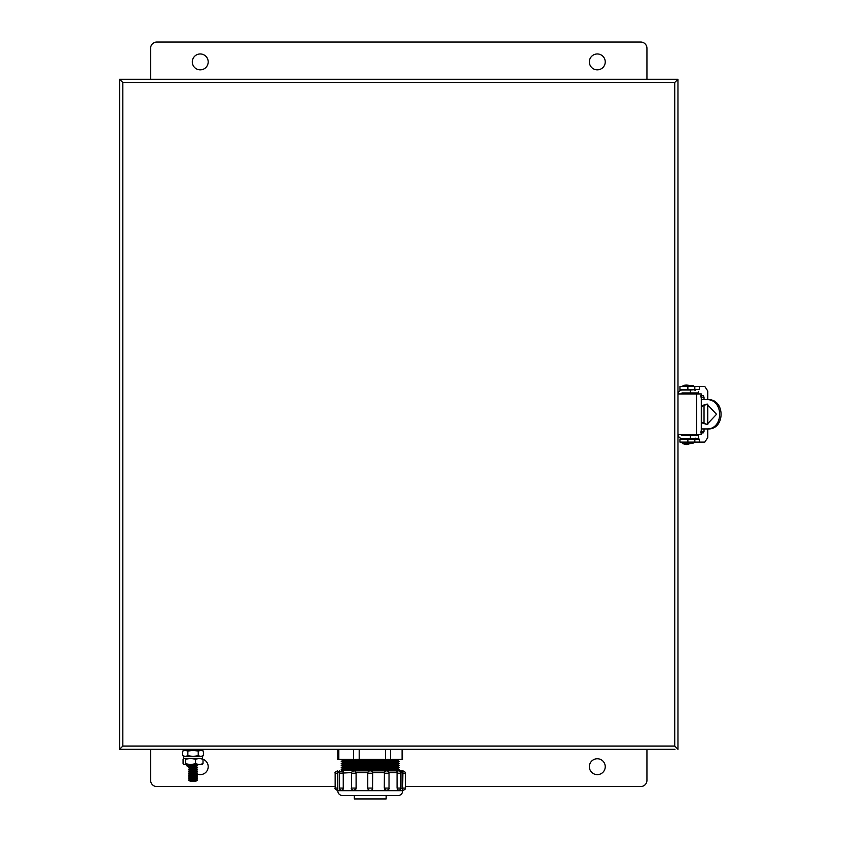 <?xml version="1.0" encoding="UTF-8"?>
<svg xmlns="http://www.w3.org/2000/svg" width="841" height="841" viewBox="0 0 841 841"><rect width="100%" height="100%" fill="white"/><g stroke="black" fill="none" stroke-linecap="round" stroke-linejoin="round"><path stroke-width="1.26" d="M122.818 749.32L674.734 749.32M122.565 79.275L119.59 79.275L119.59 749.32L122.818 746.093L122.818 82.502L119.601 79.285L119.59 749.32L674.987 749.32M122.818 82.502L674.734 82.502L677.951 79.285L674.987 79.275M674.734 79.275L122.818 79.275M125.793 749.32L122.565 749.32M677.962 434.65L696.548 434.65L696.548 393.945L677.962 393.945M696.548 393.945L701.289 393.945L701.289 434.65L696.548 434.65M701.289 422.655L706.945 424.474L716.532 414.298L706.945 404.122L701.289 405.94M707.344 404.132L701.289 406.56M677.993 393.945A4.468 4.468 0 0 1 682.429 389.972L690.366 389.972L690.366 392.957L682.429 392.957A1.493 1.493 0 0 0 681.021 393.945M677.993 434.65A4.468 4.468 0 0 0 682.429 438.613L698.314 438.613L698.314 437.131M698.314 439.107L698.314 435.638L682.429 435.638A1.493 1.493 0 0 1 681.021 434.65M698.314 389.478L690.366 389.972M695.328 393.945L695.328 393.199L698.314 392.957L690.366 392.957M701.289 428.942L707.744 428.942L707.744 437.625L704.811 442.093L699.302 442.093L699.302 439.107L679.948 439.107L679.948 442.093L699.302 442.093L699.302 439.107M699.302 386.503L679.948 386.503L679.948 389.478L699.302 389.478L699.302 386.503L704.811 386.503L707.744 390.97L707.744 399.654L701.289 399.654M707.744 399.654C725.478 398.613 725.52 429.951 707.744 428.942M701.289 422.035L707.155 424.453M706.282 399.654C724.069 398.602 724.112 429.972 706.282 428.942M700.753 432.905L701.573 428.942M701.573 422.277L701.573 406.319M701.573 399.654L700.753 395.68M698.314 392.957L698.314 391.464M698.314 434.65L698.314 435.386L695.328 435.638M695.328 435.386L695.328 434.65M707.744 404.153L707.744 424.442M701.289 395.68L703.213 395.68L704.033 397.173L701.573 397.173M701.573 431.422L704.033 431.422L704.033 428.942M704.033 423.727L704.033 404.868M704.033 399.654L704.033 397.173M704.033 431.422L703.213 432.905L701.289 432.905M695.244 390.476L693.846 389.478M698.314 393.199L698.314 393.945M693.846 439.107L695.244 438.119M679.948 386.503L679.948 389.478M682.429 443.575L690.366 443.575L686.403 444.574L682.429 443.575L682.429 442.093M687.433 385.756L682.924 385.756A10.418 10.418 170 0 1 686.403 385.01A10.418 10.418 -90.1 0 1 689.294 385.546M687.433 442.093L687.433 443.049L693.299 443.049L693.299 442.093M693.793 435.638A0.988 0.988 0 0 0 692.795 434.65L687.938 434.65A0.988 0.988 0 0 0 686.95 435.638M693.299 386.503L693.299 385.546L687.433 385.546L687.433 386.503M686.95 392.957A0.988 0.988 0 0 0 687.938 393.945L692.795 393.945A0.988 0.988 0 0 0 693.793 392.957M589.362 766.687A7.937 7.937 0 0 1 597.31 758.75A7.937 7.937 0 0 1 605.247 766.687A7.937 7.937 0 0 1 597.31 774.635A7.937 7.937 0 0 1 589.362 766.687M203.017 759.244A7.937 7.937 0 0 1 208.19 766.687A7.937 7.937 0 0 1 197.32 774.067M335.16 786.545L156.815 786.545A6.202 6.202 0 0 1 150.613 780.343L150.613 749.32M646.939 749.32L646.939 780.343A6.202 6.202 0 0 1 640.737 786.545L405.32 786.545M208.19 61.908A7.937 7.937 0 0 1 200.242 69.845A7.937 7.937 0 0 1 192.305 61.908A7.937 7.937 0 0 1 200.242 53.961A7.937 7.937 0 0 1 208.19 61.908M605.247 61.908A7.937 7.937 0 0 1 597.31 69.845A7.937 7.937 0 0 1 589.362 61.908A7.937 7.937 0 0 1 597.31 53.961A7.937 7.937 0 0 1 605.247 61.908M150.613 79.275L150.613 48.252A6.202 6.202 0 0 1 156.815 42.05L640.737 42.05A6.202 6.202 0 0 1 646.939 48.252L646.939 79.275M125.793 79.275L677.962 79.275L677.962 749.31L674.734 746.093L122.818 746.093M119.59 82.502L119.601 79.285M677.962 395.68L677.962 389.478M677.962 439.107L677.962 432.905M119.601 746.093L119.601 749.31M677.951 79.285L677.951 82.502M677.951 746.093L677.951 749.31M359.191 749.32L359.191 759.444L353.609 759.444L353.609 749.32M402.65 773.236L401.01 770.861L385.535 770.861L402.934 770.861L402.65 788.08L402.828 773.236L405.32 773.236C405.909 772.637 405.12 771.849 402.934 770.861M397.068 788.08L397.068 773.236L397.225 788.08A2.386 1.188 -90 0 0 398.413 790.466L397.068 788.08L400.947 788.08L400.947 773.236L397.225 773.236A2.386 1.188 -90 0 1 398.413 770.861M386.408 790.466L384.295 788.08L389.015 788.08L389.015 773.236L384.39 773.236A2.386 2.06 -90 0 1 386.45 770.861M367.759 788.08L372.721 788.08A2.386 2.386 0 0 1 370.334 790.466L370.135 790.466A2.386 2.386 0 0 1 367.759 788.08L367.759 773.236A2.386 2.386 0 0 1 370.135 770.861L369.462 770.955M341.961 770.861L341.225 770.861M354.029 790.466A2.386 2.06 -90 0 0 356.09 788.08L353.851 790.466C351.654 789.478 350.865 788.679 351.454 788.08L356.09 788.08L356.09 773.236L351.454 773.236C350.855 772.648 351.654 771.859 353.84 770.861M386.145 795.649L386.145 798.95L354.334 798.95L354.334 795.649M397.782 795.649L342.686 795.649C339.68 795.355 338.019 793.704 337.725 790.687L402.744 790.687C402.45 793.704 400.8 795.355 397.782 795.649M402.734 790.277L402.65 788.08M397.068 773.236L397.12 772.595L388.931 772.595M386.45 790.466A2.386 2.06 -90 0 1 384.39 788.08L384.39 773.236L384.295 788.08M384.295 773.236L384.379 772.595L372.626 772.595L372.721 773.236A2.386 2.386 0 0 0 370.334 770.861L385.535 770.861L384.379 772.595M356.185 788.08L356.1 772.595L367.843 772.595L367.759 773.236L372.721 773.236L372.542 788.995M342.602 770.976L342.602 770.356L397.867 770.356L399.244 769.652L341.225 769.652L342.792 768.632L341.225 767.612L399.244 767.612L397.867 768.317L342.602 768.317M397.867 766.277L397.867 766.897L342.602 766.897L342.602 766.277L397.867 766.277L399.244 765.562L341.225 765.562L342.792 764.543L341.225 763.523L399.244 763.523L397.867 764.238L342.602 764.238M397.867 762.198L397.867 762.808L342.602 762.808L342.602 762.198L397.867 762.198L399.244 761.483L341.225 761.483L342.792 760.464L341.225 759.444M402.713 749.32L402.713 759.444L402.093 759.444L402.093 749.32M390.592 749.32L390.592 759.444L402.093 759.444M390.592 759.444L385.462 759.444L385.462 749.32M359.191 759.444L385.462 759.444M338.828 749.32L338.828 759.444L353.609 759.444M338.828 759.444L337.767 759.444L337.767 749.32M356.1 772.595L354.934 770.861L370.135 770.861M337.64 770.861L337.64 773.236L335.16 773.236C334.56 772.637 335.359 771.849 337.546 770.861M370.24 790.466L369.231 790.277M351.549 772.595L339.522 773.236C338.923 772.648 339.722 771.859 341.909 770.861M341.909 790.466C339.722 789.478 338.934 788.679 339.522 788.08L343.412 788.08L343.412 773.236M343.412 788.08L342.056 790.466A2.386 1.188 -90 0 0 343.254 788.08L343.254 773.236A2.386 1.188 -90 0 0 342.056 770.861M339.617 772.595L337.819 772.595L337.64 773.236L337.819 788.08L337.819 773.236M337.819 788.08L337.725 790.687M405.32 773.236L405.32 788.08L402.828 788.08L402.744 790.687M337.819 772.595L339.47 770.861M343.359 772.595L343.643 770.861M371.669 771.271L371.018 770.955M396.836 770.861L397.12 772.595M196.048 764.564L190.045 764.564L188.468 765.594L197.624 765.594L196.069 764.553M196.048 766.635L190.045 766.635L188.468 767.665L197.624 767.665L196.048 766.635L197.624 765.594M196.048 768.695L190.045 768.695L188.468 769.736L197.624 769.736L196.048 768.695L197.624 767.665M196.048 770.766L190.045 770.766L188.468 771.796L197.624 771.796L196.048 770.766L197.624 769.736M196.048 772.837L190.045 772.837L188.468 773.867L197.624 773.867L196.048 772.837L197.624 771.796M196.048 774.908L190.045 774.908L188.468 775.938L197.624 775.938L196.048 774.908L197.624 773.867M196.048 776.968L190.045 776.968L188.468 778.009L197.624 778.009L196.048 776.968L197.624 775.938M196.048 779.039L190.045 779.039L188.468 780.07L197.624 780.07L196.048 779.039L197.624 778.009M197.624 780.07L196.048 781.11L190.045 781.11L188.468 780.07M183.737 749.32L183.737 750.309L202.355 750.309L202.355 749.32M189.13 767.234A5.509 5.488 -90 0 1 185.935 764.553M189.53 766.971A5.509 5.488 -90 0 1 186.986 764.553M183.632 758.403L202.502 758.403L202.502 756.469L183.632 756.469M184.063 756.469L182.676 755.66L182.676 751.108L185.272 750.309L187.858 751.108L187.858 755.66L185.272 756.469L182.676 755.66M202.029 750.309L203.417 751.108L203.417 755.66L200.831 756.469L198.234 755.66L193.052 756.469L187.858 755.66M187.858 751.108L193.052 750.309L198.234 751.108L198.234 755.66M198.234 751.108L200.831 750.309L203.417 751.108M185.588 759.202L190.571 758.403L195.564 759.202L195.564 763.754L190.571 764.553L185.588 763.754L184.337 764.553L183.075 763.754L183.075 759.202L184.337 758.403L185.588 759.202L185.588 763.754M195.564 759.202L199.296 758.403L203.017 759.202L201.766 758.403M203.017 759.202L203.017 763.754L199.296 764.553L195.564 763.754M201.766 764.553L203.017 763.754M183.075 759.202L184.337 758.403M183.79 764.395L183.075 763.754M184.337 764.553L202.313 764.395M690.366 435.638L690.366 438.613M694.834 386.503L694.834 389.478M687.885 386.503L687.885 389.478M687.885 442.093L687.885 439.107M694.834 442.093L694.834 439.107M674.734 82.502L674.734 746.093M397.867 768.317L397.867 768.937L342.602 768.937M397.867 764.238L397.867 764.858L342.602 764.858M342.602 760.159L397.867 760.159L397.867 760.769L342.602 760.769M402.66 772.595L400.863 772.595M356.185 773.236L356.09 773.236A2.386 2.06 -90 0 0 354.029 770.861M335.16 773.236L335.16 788.08L337.64 788.08L337.64 790.466M690.366 443.049L690.366 443.575M683.418 392.957L683.418 393.945M683.418 434.65L683.418 435.638M682.924 385.756L682.924 386.503M397.867 770.976L397.867 770.356M339.522 788.08L339.522 773.236M351.454 788.08L351.454 773.236M397.867 768.937L399.244 769.652M397.867 766.897L399.244 767.612M397.867 764.858L399.244 765.562M397.867 762.808L399.244 763.523M397.867 760.769L399.244 761.483M397.867 760.159L399.244 759.444M342.602 762.198L341.225 761.483M342.602 762.808L341.225 763.523M342.602 766.277L341.225 765.562M342.602 766.897L341.225 767.612M342.602 770.356L341.225 769.652M335.16 788.08C334.56 788.679 335.359 789.478 337.546 790.466M389.015 788.08C389.614 788.669 388.826 789.468 386.639 790.466M389.015 773.236C389.614 772.637 388.815 771.849 386.639 770.861M400.947 788.08C401.546 788.679 400.747 789.478 398.571 790.466M400.947 773.236C401.546 772.637 400.747 771.849 398.571 770.861M405.32 788.08C405.909 788.679 405.12 789.478 402.934 790.466M190.045 779.039L188.468 778.009M190.045 776.968L188.468 775.938M190.045 774.908L188.468 773.867M190.045 772.837L188.468 771.796M190.045 770.766L188.468 769.736M190.045 768.695L188.468 767.665M190.045 766.635L188.468 765.594M183.59 758.403L183.59 756.469M184.063 750.309L182.676 751.108M202.029 756.469L203.417 755.66"/></g></svg>
